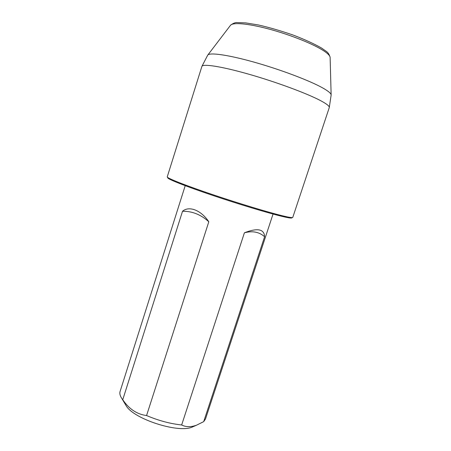 <?xml version="1.0" encoding="UTF-8"?>
<svg xmlns="http://www.w3.org/2000/svg" width="451" height="451" viewBox="0 0 451 451"><rect width="100%" height="100%" fill="white"/><g stroke="black" fill="none" stroke-linecap="round" stroke-linejoin="round"><path stroke-width="0.68" d="M282.134 215.708C287.868 217.111 291.29 217.732 292.395 217.579L292.772 217.393L329.264 107.609C329.704 106.256 326.704 103.877 320.266 100.472C306.511 93.233 275.803 81.873 248.552 74.127C221.255 66.353 202.538 63.535 201.873 66.46L167.248 176.848L167.445 177.22C169.249 179.058 187.548 186.178 213.329 194.849C239.075 203.514 267.99 212.252 282.134 215.708M185.214 185.677L120.101 391.434C119.447 393.526 120.073 395.95 121.979 398.718L122.745 399.738L182.52 211.271C192.16 211.107 200.92 214.603 208.807 221.762C201.028 210.076 188.98 205.594 182.52 211.271M273.041 214.045L205.487 419.013L203.689 421.64L264.602 236.741C264.23 229.023 257.498 227.704 244.408 232.789L181.657 424.972C170.168 423.748 158.47 420.603 146.569 415.54L208.807 221.762M125.231 404.181L126.274 405.945C134.043 419.075 178.015 433.276 191.996 427.17L193.874 426.353M291.893 217.833L291.509 218.025C290.399 218.183 287.005 217.574 281.328 216.192C267.313 212.787 238.731 204.162 213.289 195.593C187.813 187.018 169.711 179.949 167.907 178.1L167.71 177.722M203.689 421.64L196.546 425.186C190.863 427.227 185.897 427.153 181.657 424.972M146.569 415.54C137.031 414.328 129.087 409.057 122.745 399.738M244.408 232.789C252.549 230.647 259.28 231.966 264.602 236.741M201.873 66.46L207.674 55.214C209.174 52.226 227.789 54.746 254.037 62.131C280.246 69.493 309.352 80.492 322.471 87.804C328.396 91.119 331.288 93.549 331.135 95.093L329.264 107.609M331.13 94.789L330.132 57.643C330.228 55.907 327.9 53.511 323.153 50.444C312.639 43.696 289.672 34.569 268.74 28.994C247.774 23.396 232.282 22.178 230.393 25.431L207.86 54.971M191.996 427.17L196.551 425.192M126.274 405.945L121.979 398.718M291.509 218.025L292.395 217.579M167.907 178.1L167.445 177.22M230.636 25.132C233.398 23.131 235.681 22.285 237.485 22.601L245.564 22.877L258.322 24.952C268.937 27.353 280.59 30.736 293.268 35.099C305.101 39.649 314.685 44.057 322.014 48.325C326.236 51.713 328.3 51.465 330.115 57.26"/></g></svg>
